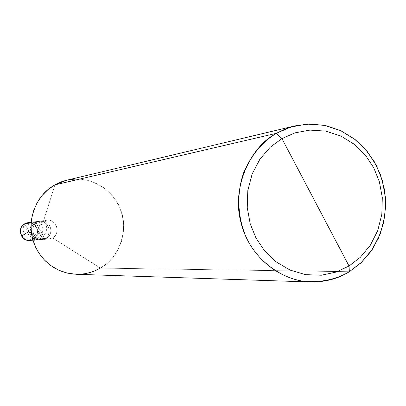 <?xml version="1.0" encoding="UTF-8"?>
<svg xmlns="http://www.w3.org/2000/svg" width="406" height="406" viewBox="0 0 406 406"><rect width="100%" height="100%" fill="white"/><g stroke="black" fill="none" stroke-linecap="round" stroke-linejoin="round"><path stroke-width="0.3" stroke-dasharray="2.03 1.52" d="M27.902 222.691C37.469 221.199 41.321 235.11 33.348 239.312L33.16 239.073C23.847 244.813 15.149 229.075 24.842 223.985C15.149 229.075 23.847 244.813 33.16 239.073L24.842 223.985C34.17 218.301 42.797 233.983 33.16 239.073C42.797 233.983 34.17 218.301 24.842 223.985L33.348 239.312L44.66 238.464C37.859 240.819 33.393 238.586 31.262 231.765C32.252 236.718 35.459 239.337 40.884 239.621L44.66 238.464C52.907 234.115 48.923 219.702 39.032 221.245L35.784 222.331L44.66 238.464L35.784 222.331L31.089 222.93L35.784 222.331C45.736 216.251 54.947 233.024 44.66 238.464L33.348 239.312C39.763 232.841 39.012 227.36 31.095 222.874M31.171 230.862C31.242 226.934 32.779 224.092 35.784 222.331C32.779 224.092 31.242 226.934 31.171 230.862C31.242 226.934 32.779 224.092 35.784 222.331L44.66 238.464C54.947 233.024 45.736 216.251 35.784 222.331L39.032 221.245C48.923 219.702 52.907 234.115 44.66 238.464L46.355 238.337C54.637 233.963 50.633 219.479 40.691 221.026L35.784 222.331C32.779 224.092 31.242 226.934 31.171 230.862M32.779 239.606L29.689 240.423M66.63 180.259C88.899 174.367 114.152 190.14 120.435 209.313C129.316 229.664 118.73 258.703 100.429 268.102L52.516 237.88C46.431 240.22 41.991 238.469 39.199 232.633L38.773 228.426L39.209 226.497L40.747 223.665L43.432 221.351L54.881 184.862L43.432 221.351C35.226 225.66 38.737 240.068 48.654 239.063L52.516 237.88L46.355 238.337L42.554 239.499C32.815 240.489 29.364 226.35 37.428 222.123L40.691 221.026C50.633 219.479 54.637 233.963 46.355 238.337L52.516 237.88C60.951 233.425 56.87 218.661 46.756 220.24L43.432 221.351L37.428 222.123C29.364 226.35 32.815 240.489 42.554 239.499L46.355 238.337L44.66 238.464L35.784 222.331L43.432 221.351C53.612 215.129 63.031 232.308 52.516 237.88L100.429 268.102L106.915 263.514L112.827 257.516L117.765 250.228L121.348 241.92L123.328 233.014L123.622 224L122.323 215.358L119.674 207.471L115.938 200.483L110.884 193.966L104.479 188.191L96.892 183.583L88.462 180.482L79.637 179.102M100.429 268.102L349.363 271.705L100.429 268.102C93.487 272.284 85.382 274.339 76.11 274.273M31.262 231.765C33.393 238.586 37.859 240.819 44.66 238.464L40.884 239.621C35.459 239.337 32.252 236.718 31.262 231.765M21.554 236.114C28.41 244.95 44.675 237.784 42.731 227.802C41.143 217.662 27.232 221.722 31.12 232.09M28.958 231.613L34.038 234.627L37.875 233.957L38.91 229.684L38.047 225.766L35.657 223.061L32.455 222.143L29.323 223.219L27.161 226.046L26.654 229.979L28.115 234.14L31.429 237.576L36.073 239.51L41.209 239.469L45.914 237.449M29.09 231.537L29.1 223.188M28.887 222.62C20.462 222.346 20.965 238.5 33.038 239.921C45.041 241.697 51.044 225.477 43.031 221.737M31.14 222.27L46.756 220.24M32.947 240.19L48.654 239.063M39.199 232.633L33.47 241.854M38.773 228.426L31.318 220.534"/><path stroke-width="0.61" d="M31.262 231.765L31.171 230.862L31.262 231.765M31.095 222.874L27.715 222.716L24.761 223.742L27.902 222.691L31.14 222.27M32.947 240.19L29.689 240.423C20.315 241.372 17.001 227.802 24.761 223.742L31.089 222.93L24.761 223.742C15.189 228.735 22.985 244.63 32.779 239.606M79.637 179.102C70.268 178.807 62.016 180.726 54.881 184.862L276.435 133.3C250.172 146.835 231.542 187.861 240.819 221.899C247.807 252.923 276.141 280.419 310.869 281.987C325.602 282.074 338.437 278.648 349.363 271.705L349.038 266.016L336.148 272.086L321.349 275.227L305.561 274.649L290.021 270.056L276.019 261.794L264.545 250.771L256.079 238.17L250.253 223.96L247.249 207.765L247.797 190.642L252.146 173.986L259.916 159.172L270.218 147.231L281.926 138.593L349.038 266.016L360.411 257.211L370.318 245.26L377.727 230.638L381.823 214.332L382.3 197.641L379.407 181.852L373.819 167.947L365.694 155.518L354.611 144.5L340.974 136.051L325.688 131.102L309.966 130.098L295.06 132.828L281.926 138.593L276.435 133.3L54.881 184.862L66.63 180.259L295.132 125.845L285.332 128.966L276.435 133.3L290.721 127.048L306.926 124.099L324.008 125.215L340.609 130.6L355.412 139.786L367.44 151.758L376.255 165.247L382.31 180.34L385.451 197.473L384.934 215.581L380.493 233.277L372.459 249.152L361.705 262.134L349.363 271.705L360.624 263.154L370.663 251.771L378.615 237.875L383.761 222.189L385.7 205.72L384.452 189.556L380.422 174.646L374.215 161.558L365.547 149.504L354.26 138.888L340.725 130.656L325.688 125.561L310.143 123.982L295.132 125.845M281.926 138.593L295.06 132.828L309.966 130.098L325.688 131.102L340.974 136.051L354.611 144.5L365.694 155.518L373.819 167.947L379.407 181.852L382.3 197.641L381.823 214.332L377.727 230.638L370.318 245.26L360.411 257.211L349.038 266.016L281.926 138.593L270.218 147.231L259.916 159.172L252.146 173.986L247.797 190.642L247.249 207.765L250.253 223.96L256.079 238.17L264.545 250.771L276.019 261.794L290.021 270.056L305.561 274.649L321.349 275.227L336.148 272.086L349.038 266.016L349.363 271.705C335.767 279.749 320.019 282.896 302.125 281.14C278.76 276.856 258.617 260.556 248.294 241.534C238.22 222.366 235.343 195.464 244.016 171.743C251.918 154.361 262.728 141.547 276.435 133.3L281.926 138.593M310.869 281.987L76.11 274.273L67.203 273.086L58.631 270.142L50.862 265.62L44.264 259.865L39.037 253.298L35.165 246.229L32.414 238.215L31.059 229.41L31.358 220.23L33.409 211.171L37.108 202.746L42.194 195.393L48.258 189.394L54.881 184.862C42.163 191.942 34.312 203.832 31.318 220.534L30.968 226.868L31.658 234.592L33.028 240.448L35.591 247.158L38.205 251.999L41.453 256.628L45.36 260.977L49.908 264.915L55.023 268.295L60.606 270.995L66.518 272.918L72.608 274.02L78.708 274.283L84.661 273.74L90.335 272.462L95.618 270.543L100.429 268.102M28.958 231.461L21.554 236.114M29.1 223.188L28.887 222.62"/></g></svg>
